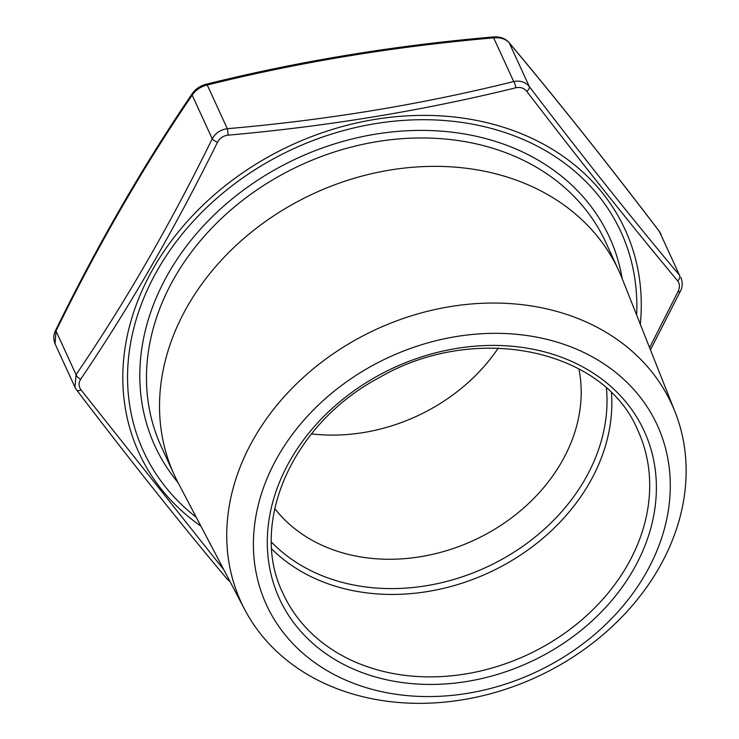 <?xml version="1.0" encoding="UTF-8"?>
<svg xmlns="http://www.w3.org/2000/svg" width="739" height="739" viewBox="0 0 739 739"><rect width="100%" height="100%" fill="white"/><g stroke="black" fill="none" stroke-linecap="round" stroke-linejoin="round"><path stroke-width="1.11" d="M81.013 389.887A5.487 2.577 142.7 0 1 76.727 390.118L74.972 387.208L76.052 374.664C124.752 303.239 170.146 224.619 212.232 138.803C215.474 133.029 220.508 129.658 227.326 128.697C326.093 120.171 421.563 104.448 513.725 81.539C520.293 80.32 525.484 82.001 529.318 86.602C582.692 156.696 632.769 219.594 679.538 275.305L659.474 231.63C606.1 161.536 556.024 98.629 509.254 42.917C505.716 38.955 500.515 37.273 493.661 37.865C394.885 46.391 299.424 62.104 207.262 85.022C200.731 86.611 195.706 89.982 192.168 95.128C143.477 166.552 98.084 245.172 55.998 330.989L55.046 343.829C53.208 338.813 53.448 334.231 55.758 330.065L55.758 330.065A5.487 1.552 26.3 0 0 55.998 330.989L76.052 374.664A5.487 2.679 34 0 0 80.662 379.218C78.426 382.82 78.546 386.368 81.013 389.887L223.852 569.834M244.683 609.481L178.053 482.613A244.6 197.59 -24.7 0 1 174.312 475.02A244.6 197.59 -24.7 0 1 314.112 193.369A244.6 197.59 -24.7 0 1 618.866 270.825A244.6 197.59 -24.7 0 1 622.192 278.603L675.021 411.808A236.997 191.447 -24.7 0 1 658.541 568.725A236.997 191.447 -24.7 0 1 445.275 702.05A236.997 191.447 -24.7 0 1 244.683 609.481A236.997 191.447 -24.7 0 1 376.511 329.224A236.997 191.447 -24.7 0 1 675.021 411.808M645.23 574.406A215.067 173.73 -24.7 0 1 284.321 633.822A215.067 173.73 -24.7 0 1 455.917 336.605A215.067 173.73 -24.7 0 1 645.23 574.406M311.498 433.876A170.339 137.602 155.3 0 0 498.262 348.087M578.886 368.863A170.339 137.602 -24.7 0 1 473.542 540.449A170.339 137.602 -24.7 0 1 274.732 508.571M606.442 388.178A191.586 154.765 -24.7 0 1 584.715 479.759A191.586 154.765 -24.7 0 1 271.425 542.066M649.581 347.681L678.042 291.591C679.991 287.36 679.871 283.804 677.691 280.922C630.884 224.804 580.577 161.61 526.768 91.34C524.025 88.024 520.367 86.842 515.804 87.784C423.207 110.582 327.303 126.369 228.083 135.163C223.243 135.754 219.705 138.128 217.469 142.267C174.977 228.369 129.38 307.35 80.662 379.218M76.727 390.118L76.727 390.118C130.147 460.268 180.27 523.23 227.104 579.025L230.06 581.639M229.201 580.013A5.487 3.713 140.1 0 1 227.104 579.025M55.758 330.065C97.945 244.055 143.468 165.222 192.297 93.567L192.297 93.567A5.487 2.679 34 0 0 192.168 95.128L212.232 138.803A5.487 1.552 26.3 0 0 217.469 142.267M192.297 93.567C195.595 88.929 200.204 85.816 206.107 84.237L206.107 84.237A5.487 1.598 76.3 0 1 207.262 85.022L227.326 128.697A5.487 0.462 84.8 0 1 228.083 135.163M206.107 84.237C298.547 61.263 394.284 45.504 493.319 36.95A5.487 0.462 84.8 0 1 493.661 37.865L513.725 81.539A5.487 1.598 76.3 0 1 515.804 87.784M493.319 36.95C500.007 36.488 505.208 38.317 508.931 42.428L508.931 42.428A5.487 3.713 140.1 0 1 509.254 42.917L529.318 86.602A5.487 2.577 142.7 0 1 526.768 91.34M678.042 291.591A5.487 1.552 26.3 0 0 680.286 291.388L680.286 291.388C682.568 287.628 682.808 283.037 680.989 277.624L680.989 277.624M508.931 42.428C555.765 98.222 605.888 161.185 659.308 231.335L659.308 231.335A5.487 2.577 142.7 0 1 659.474 231.63L679.538 275.305A5.487 3.713 140.1 0 1 677.691 280.922M178.034 482.585A250.087 202.024 -24.7 0 1 204.555 224.674A250.087 202.024 -24.7 0 1 497.393 142.036A250.087 202.024 -24.7 0 1 622.173 278.575M636.63 315.008A262.733 212.241 155.3 0 0 503.222 131.948A262.733 212.241 155.3 0 0 180.528 236.157A262.733 212.241 155.3 0 0 196.26 517.282M618.866 270.825L605.814 242.42A244.6 197.59 155.3 0 0 496.22 149.352A244.6 197.59 155.3 0 0 228.028 212.453A244.6 197.59 155.3 0 0 161.268 446.615L174.312 475.02M611.476 392.908A195.244 157.721 -24.7 0 1 524.561 552.347A195.244 157.721 -24.7 0 1 332.661 585.353A195.244 157.721 -24.7 0 1 271.74 548.966M370.535 667.788A195.244 157.721 155.3 0 0 584.604 617.416A195.244 157.721 155.3 0 0 637.896 430.514C604.253 348.826 475.001 321.567 378.774 377.888C292.025 423.964 248.516 523.896 283.046 593.5A195.244 157.721 155.3 0 0 370.535 667.788M369.352 675.104A200.731 162.155 -24.7 0 1 359.81 386.802A200.731 162.155 -24.7 0 1 656.306 482.927A200.731 162.155 -24.7 0 1 369.352 675.104M200.906 526.131A267.463 216.056 -24.7 0 1 173.24 238.411A267.463 216.056 -24.7 0 1 505.254 127.838A267.463 216.056 -24.7 0 1 640.307 324.292M74.972 387.208L55.037 343.82M650.459 349.88L680.286 291.388M659.308 231.335L661.054 234.235"/></g></svg>

